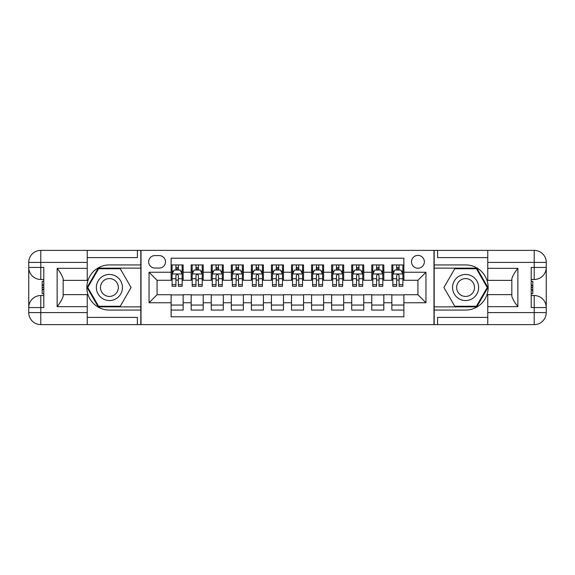 <?xml version="1.0" encoding="UTF-8"?>
<svg xmlns="http://www.w3.org/2000/svg" width="575" height="575" viewBox="0 0 575 575"><rect width="100%" height="100%" fill="white"/><g stroke="black" fill="none" stroke-linecap="round" stroke-linejoin="round"><path stroke-width="0.86" d="M417.932 255.393A6.418 6.418 0 0 0 411.506 261.819A6.418 6.418 0 0 0 417.932 268.238A6.418 6.418 0 0 0 424.35 261.819A6.418 6.418 0 0 0 417.932 255.393M87.242 317.4L137.403 317.4L137.403 324.623L487.758 324.623L487.758 312.584L534.211 312.584L534.211 307.567L531.199 307.567L531.199 267.433L534.211 267.433L534.211 262.416L487.758 262.416L487.758 268.338L517.859 268.338L517.859 306.662C514.647 302.543 512.641 299.065 511.836 296.233L511.836 278.767C512.641 275.935 514.647 272.457 517.859 268.338M403.88 264.924L391.841 264.924L391.841 272.248L383.82 272.248L383.82 280.277L391.841 280.277L391.841 272.248M383.82 272.248L383.82 264.924L371.773 264.924L371.773 272.248L363.752 272.248L363.752 280.277L371.773 280.277L371.773 272.248M363.752 272.248L363.752 264.924L351.713 264.924L351.713 272.248L343.685 272.248L343.685 280.277L351.713 280.277L351.713 272.248M343.685 272.248L343.685 264.924L331.646 264.924L331.646 272.248L323.617 272.248L323.617 280.277L331.646 280.277L331.646 272.248M323.617 272.248L323.617 264.924L311.578 264.924L311.578 272.248L303.55 272.248L303.55 280.277L311.578 280.277L311.578 272.248M303.55 272.248L303.55 264.924L291.511 264.924L291.511 272.248L283.489 272.248L283.489 280.277L291.511 280.277L291.511 272.248M283.489 272.248L283.489 264.924L271.45 264.924L271.45 272.248L263.422 272.248L263.422 280.277L271.45 280.277L271.45 272.248M263.422 272.248L263.422 264.924L251.383 264.924L251.383 272.248L243.354 272.248L243.354 280.277L251.383 280.277L251.383 272.248M243.354 272.248L243.354 264.924L231.315 264.924L231.315 272.248L223.287 272.248L223.287 280.277L231.315 280.277L231.315 272.248M223.287 272.248L223.287 264.924L211.248 264.924L211.248 272.248L203.227 272.248L203.227 280.277L211.248 280.277L211.248 272.248M203.227 272.248L203.227 264.924L191.18 264.924L191.18 280.277L183.159 280.277L183.159 264.924L171.12 264.924M171.12 310.076L183.159 310.076L183.159 294.723L191.18 294.723L191.18 310.076L203.227 310.076L203.227 294.723L211.248 294.723L211.248 302.752L203.227 302.752M211.248 302.752L211.248 310.076L223.287 310.076L223.287 294.723L231.315 294.723L231.315 302.752L223.287 302.752M231.315 302.752L231.315 310.076L243.354 310.076L243.354 294.723L251.383 294.723L251.383 302.752L243.354 302.752M251.383 302.752L251.383 310.076L263.422 310.076L263.422 294.723L271.45 294.723L271.45 302.752L263.422 302.752M271.45 302.752L271.45 310.076L283.489 310.076L283.489 294.723L291.511 294.723L291.511 302.752L283.489 302.752M291.511 302.752L291.511 310.076L303.55 310.076L303.55 294.723L311.578 294.723L311.578 302.752L303.55 302.752M311.578 302.752L311.578 310.076L323.617 310.076L323.617 294.723L331.646 294.723L331.646 302.752L323.617 302.752M331.646 302.752L331.646 310.076L343.685 310.076L343.685 294.723L351.713 294.723L351.713 302.752L343.685 302.752M351.713 302.752L351.713 310.076L363.752 310.076L363.752 294.723L371.773 294.723L371.773 302.752L363.752 302.752M371.773 302.752L371.773 310.076L383.82 310.076L383.82 294.723L391.841 294.723L391.841 302.752L383.82 302.752M154.862 268.036L159.282 268.036A6.217 6.217 0 0 0 165.499 261.819A6.217 6.217 0 0 0 159.282 255.595L154.862 255.595A6.217 6.217 0 0 0 148.645 261.819A6.217 6.217 0 0 0 154.862 268.036M487.758 257.6L437.597 257.6L437.597 250.377L433.981 250.377L433.981 324.623M433.981 250.377L87.242 250.377L87.242 262.416L40.789 262.416L40.789 267.433L43.801 267.433L43.801 307.567L40.789 307.567L40.789 312.584L87.242 312.584L87.242 306.662L57.141 306.662L57.141 268.338C60.353 272.457 62.359 275.935 63.164 278.767L63.164 296.233C62.359 299.065 60.353 302.543 57.141 306.662M141.019 324.623L141.019 250.377M403.88 272.248L403.88 258.204L171.12 258.204L171.12 280.277L157.068 280.277L157.068 294.723L171.12 294.723L171.12 316.796L403.88 316.796L403.88 294.723L417.932 294.723L417.932 280.277L403.88 280.277L403.88 272.248L425.953 272.248L425.953 302.752L403.88 302.752M171.12 302.752L149.047 302.752L149.047 272.248L171.12 272.248M391.841 302.752L391.841 310.076L403.88 310.076M171.12 269.941L172.119 269.941M175.936 269.941L178.343 269.941M182.153 269.941L183.159 269.941M171.12 280.075L172.119 280.075M175.936 280.075L178.343 280.075M182.153 280.075L183.159 280.075M171.12 294.925L183.159 294.925M171.12 305.059L183.159 305.059M191.18 280.075L192.187 280.075M195.996 280.075L198.404 280.075M202.22 280.075L203.227 280.075M191.18 269.941L192.187 269.941M195.996 269.941L198.404 269.941M202.22 269.941L203.227 269.941M191.18 294.925L203.227 294.925M191.18 305.059L203.227 305.059M211.248 294.925L223.287 294.925M211.248 305.059L223.287 305.059M211.248 269.941L212.254 269.941M216.063 269.941L218.471 269.941M222.288 269.941L223.287 269.941M211.248 280.075L212.254 280.075M216.063 280.075L218.471 280.075M222.288 280.075L223.287 280.075M231.315 294.925L243.354 294.925M231.315 305.059L243.354 305.059M231.315 269.941L232.322 269.941M236.131 269.941L238.539 269.941M242.348 269.941L243.354 269.941M231.315 280.075L232.322 280.075M236.131 280.075L238.539 280.075M242.348 280.075L243.354 280.075M251.383 294.925L263.422 294.925M251.383 305.059L263.422 305.059M251.383 269.941L252.382 269.941M256.198 269.941L258.606 269.941M262.416 269.941L263.422 269.941M251.383 280.075L252.382 280.075M256.198 280.075L258.606 280.075M262.416 280.075L263.422 280.075M271.45 294.925L283.489 294.925M271.45 305.059L283.489 305.059M271.45 269.941L272.449 269.941M276.266 269.941L278.674 269.941M282.483 269.941L283.489 269.941M271.45 280.075L272.449 280.075M276.266 280.075L278.674 280.075M282.483 280.075L283.489 280.075M291.511 294.925L303.55 294.925M291.511 305.059L303.55 305.059M291.511 269.941L292.517 269.941M296.326 269.941L298.734 269.941M302.551 269.941L303.55 269.941M291.511 280.075L292.517 280.075M296.326 280.075L298.734 280.075M302.551 280.075L303.55 280.075M311.578 294.925L323.617 294.925M311.578 305.059L323.617 305.059M311.578 269.941L312.584 269.941M316.394 269.941L318.802 269.941M322.618 269.941L323.617 269.941M311.578 280.075L312.584 280.075M316.394 280.075L318.802 280.075M322.618 280.075L323.617 280.075M331.646 294.925L343.685 294.925M331.646 305.059L343.685 305.059M331.646 269.941L332.652 269.941M336.461 269.941L338.869 269.941M342.678 269.941L343.685 269.941M331.646 280.075L332.652 280.075M336.461 280.075L338.869 280.075M342.678 280.075L343.685 280.075M351.713 294.925L363.752 294.925M351.713 305.059L363.752 305.059M351.713 269.941L352.712 269.941M356.529 269.941L358.937 269.941M362.746 269.941L363.752 269.941M351.713 280.075L352.712 280.075M356.529 280.075L358.937 280.075M362.746 280.075L363.752 280.075M371.773 294.925L383.82 294.925M371.773 305.059L383.82 305.059M371.773 269.941L372.78 269.941M376.596 269.941L379.004 269.941M382.813 269.941L383.82 269.941M371.773 280.075L372.78 280.075M376.596 280.075L379.004 280.075M382.813 280.075L383.82 280.075M391.841 294.925L403.88 294.925M391.841 305.059L403.88 305.059M391.841 269.941L392.847 269.941M396.657 269.941L399.064 269.941M402.881 269.941L403.88 269.941M391.841 280.075L392.847 280.075M396.657 280.075L399.064 280.075M402.881 280.075L403.88 280.075M157.068 280.277L149.047 272.248M157.068 294.723L149.047 302.752M425.953 272.248L417.932 280.277M425.953 302.752L417.932 294.723M178.343 267.533L175.936 267.533M182.153 284.661L178.343 284.661L178.343 286.293L182.153 286.293L182.153 274.059L180.147 270.042L174.124 270.042L172.119 274.059L172.119 286.293L175.936 286.293L175.936 284.661L172.119 284.661M172.119 274.059L172.119 264.924M182.153 274.059L182.153 264.924M175.936 270.042L175.936 264.924M178.343 264.924L178.343 270.042M178.343 284.661L178.343 275.562C177.538 274.016 176.741 274.016 175.936 275.562L175.936 284.661M115.934 276.201A13.045 13.045 0 0 0 98.117 280.981A13.045 13.045 0 0 0 102.896 298.799A13.045 13.045 0 0 0 120.707 294.019A13.045 13.045 0 0 0 115.934 276.201M113.879 279.766A8.927 8.927 0 0 0 101.682 283.037A8.927 8.927 0 0 0 104.952 295.234A8.927 8.927 0 0 0 117.149 291.963A8.927 8.927 0 0 0 113.879 279.766M120.247 306.259L98.584 306.259L87.752 287.5L98.584 268.741L120.247 268.741L131.078 287.5L120.247 306.259M472.104 276.201A13.045 13.045 0 0 0 454.293 280.981A13.045 13.045 0 0 0 459.066 298.799A13.045 13.045 0 0 0 476.883 294.019A13.045 13.045 0 0 0 472.104 276.201M470.048 279.766A8.927 8.927 0 0 0 457.851 283.037A8.927 8.927 0 0 0 461.121 295.234A8.927 8.927 0 0 0 473.318 291.963A8.927 8.927 0 0 0 470.048 279.766M476.416 306.259L454.753 306.259L443.922 287.5L454.753 268.741L476.416 268.741L487.248 287.5L476.416 306.259M140.817 250.377L140.817 264.924L109.415 264.924A22.576 22.576 0 0 0 86.839 287.5A22.576 22.576 0 0 0 109.415 310.076L140.817 310.076L140.817 324.623M57.141 268.338L87.242 268.338L87.242 262.416M87.242 268.338L87.242 280.377L63.164 280.377M87.242 312.584L87.242 324.623L40.789 324.623A12.039 12.039 0 0 1 28.75 312.584L28.75 262.416A12.039 12.039 0 0 1 40.789 250.377L87.242 250.377M140.817 264.924L140.817 268.137L98.239 268.137L87.055 287.5L98.239 306.863L140.817 306.863L140.817 268.137M140.817 306.863L140.817 310.076M63.164 294.623L87.242 294.623L87.242 306.662M137.403 324.623L87.242 324.623M28.75 307.567A12.039 12.039 0 0 1 40.789 295.528A12.039 12.039 0 0 0 28.75 307.567L40.789 307.567L40.789 295.528L43.801 295.528M43.801 279.472L40.789 279.472L40.789 267.433L28.75 267.433A12.039 12.039 0 0 0 40.789 279.472A12.039 12.039 0 0 1 28.75 267.433M137.403 250.377L137.403 257.6L87.242 257.6M43.801 281.326L42.191 281.326L42.191 289.268L43.801 289.268M42.191 287.407L43.801 287.407M42.191 285.193L43.801 285.193M42.191 284.826L43.801 284.826M42.191 289.268L42.191 293.674L43.801 293.674M42.191 289.663L43.801 289.663M434.183 324.623L434.183 310.076L465.585 310.076A22.576 22.576 0 0 0 488.161 287.5A22.576 22.576 0 0 0 465.585 264.924L434.183 264.924L434.183 250.377M517.859 306.662L487.758 306.662L487.758 312.584M487.758 306.662L487.758 294.623L511.836 294.623M487.758 262.416L487.758 250.377L534.211 250.377A12.039 12.039 0 0 1 546.25 262.416L546.25 312.584A12.039 12.039 0 0 1 534.211 324.623L487.758 324.623M434.183 310.076L434.183 306.863L476.761 306.863L487.945 287.5L476.761 268.137L434.183 268.137L434.183 306.863M434.183 268.137L434.183 264.924M511.836 280.377L487.758 280.377L487.758 268.338M437.597 250.377L487.758 250.377M546.25 267.433A12.039 12.039 0 0 1 534.211 279.472A12.039 12.039 0 0 0 546.25 267.433L534.211 267.433L534.211 279.472L531.199 279.472M531.199 295.528L534.211 295.528L534.211 307.567L546.25 307.567A12.039 12.039 0 0 0 534.211 295.528A12.039 12.039 0 0 1 546.25 307.567M437.597 324.623L437.597 317.4L487.758 317.4M531.199 293.674L532.809 293.674L532.809 285.732L531.199 285.732M532.809 287.593L531.199 287.593M532.809 289.807L531.199 289.807M532.809 290.174L531.199 290.174M532.809 285.732L532.809 281.326L531.199 281.326M532.809 285.337L531.199 285.337M198.404 267.533L195.996 267.533M202.22 284.661L198.404 284.661L198.404 286.293L202.22 286.293L202.22 274.059L200.215 270.042L194.192 270.042L192.187 274.059L192.187 286.293L195.996 286.293L195.996 284.661L192.187 284.661M192.187 274.059L192.187 264.924M202.22 274.059L202.22 264.924M195.996 270.042L195.996 264.924M198.404 264.924L198.404 270.042M198.404 284.661L198.404 275.562C197.606 274.016 196.801 274.016 195.996 275.562L195.996 284.661M218.471 267.533L216.063 267.533M222.288 284.661L218.471 284.661L218.471 286.293L222.288 286.293L222.288 274.059L220.283 270.042L214.259 270.042L212.254 274.059L212.254 286.293L216.063 286.293L216.063 284.661L212.254 284.661M212.254 274.059L212.254 264.924M222.288 274.059L222.288 264.924M216.063 270.042L216.063 264.924M218.471 264.924L218.471 270.042M218.471 284.661L218.471 275.562C217.673 274.016 216.868 274.016 216.063 275.562L216.063 284.661M238.539 267.533L236.131 267.533M242.348 284.661L238.539 284.661L238.539 286.293L242.348 286.293L242.348 274.059L240.343 270.042L234.327 270.042L232.322 274.059L232.322 286.293L236.131 286.293L236.131 284.661L232.322 284.661M232.322 274.059L232.322 264.924M242.348 274.059L242.348 264.924M236.131 270.042L236.131 264.924M238.539 264.924L238.539 270.042M238.539 284.661L238.539 275.562C237.741 274.016 236.936 274.016 236.131 275.562L236.131 284.661M258.606 267.533L256.198 267.533M262.416 284.661L258.606 284.661L258.606 286.293L262.416 286.293L262.416 274.059L260.41 270.042L254.394 270.042L252.382 274.059L252.382 286.293L256.198 286.293L256.198 284.661L252.382 284.661M252.382 274.059L252.382 264.924M262.416 274.059L262.416 264.924M256.198 270.042L256.198 264.924M258.606 264.924L258.606 270.042M258.606 284.661L258.606 275.562C257.801 274.016 257.003 274.016 256.198 275.562L256.198 284.661M278.674 267.533L276.266 267.533M282.483 284.661L278.674 284.661L278.674 286.293L282.483 286.293L282.483 274.059L280.478 270.042L274.455 270.042L272.449 274.059L272.449 286.293L276.266 286.293L276.266 284.661L272.449 284.661M272.449 274.059L272.449 264.924M282.483 274.059L282.483 264.924M276.266 270.042L276.266 264.924M278.674 264.924L278.674 270.042M278.674 284.661L278.674 275.562C277.869 274.016 277.064 274.016 276.266 275.562L276.266 284.661M298.734 267.533L296.326 267.533M302.551 284.661L298.734 284.661L298.734 286.293L302.551 286.293L302.551 274.059L300.545 270.042L294.522 270.042L292.517 274.059L292.517 286.293L296.326 286.293L296.326 284.661L292.517 284.661M292.517 274.059L292.517 264.924M302.551 274.059L302.551 264.924M296.326 270.042L296.326 264.924M298.734 264.924L298.734 270.042M298.734 284.661L298.734 275.562C297.936 274.016 297.131 274.016 296.326 275.562L296.326 284.661M318.802 267.533L316.394 267.533M322.618 284.661L318.802 284.661L318.802 286.293L322.618 286.293L322.618 274.059L320.606 270.042L314.59 270.042L312.584 274.059L312.584 286.293L316.394 286.293L316.394 284.661L312.584 284.661M312.584 274.059L312.584 264.924M322.618 274.059L322.618 264.924M316.394 270.042L316.394 264.924M318.802 264.924L318.802 270.042M318.802 284.661L318.802 275.562C318.004 274.016 317.199 274.016 316.394 275.562L316.394 284.661M338.869 267.533L336.461 267.533M342.678 284.661L338.869 284.661L338.869 286.293L342.678 286.293L342.678 274.059L340.673 270.042L334.657 270.042L332.652 274.059L332.652 286.293L336.461 286.293L336.461 284.661L332.652 284.661M332.652 274.059L332.652 264.924M342.678 274.059L342.678 264.924M336.461 270.042L336.461 264.924M338.869 264.924L338.869 270.042M338.869 284.661L338.869 275.562C338.064 274.016 337.266 274.016 336.461 275.562L336.461 284.661M358.937 267.533L356.529 267.533M362.746 284.661L358.937 284.661L358.937 286.293L362.746 286.293L362.746 274.059L360.741 270.042L354.717 270.042L352.712 274.059L352.712 286.293L356.529 286.293L356.529 284.661L352.712 284.661M352.712 274.059L352.712 264.924M362.746 274.059L362.746 264.924M356.529 270.042L356.529 264.924M358.937 264.924L358.937 270.042M358.937 284.661L358.937 275.562C358.132 274.016 357.334 274.016 356.529 275.562L356.529 284.661M379.004 267.533L376.596 267.533M382.813 284.661L379.004 284.661L379.004 286.293L382.813 286.293L382.813 274.059L380.808 270.042L374.785 270.042L372.78 274.059L372.78 286.293L376.596 286.293L376.596 284.661L372.78 284.661M372.78 274.059L372.78 264.924M382.813 274.059L382.813 264.924M376.596 270.042L376.596 264.924M379.004 264.924L379.004 270.042M379.004 284.661L379.004 275.562C378.199 274.016 377.394 274.016 376.596 275.562L376.596 284.661M399.064 267.533L396.657 267.533M402.881 284.661L399.064 284.661L399.064 286.293L402.881 286.293L402.881 274.059L400.876 270.042L394.853 270.042L392.847 274.059L392.847 286.293L396.657 286.293L396.657 284.661L392.847 284.661M392.847 274.059L392.847 264.924M402.881 274.059L402.881 264.924M396.657 270.042L396.657 264.924M399.064 264.924L399.064 270.042M399.064 284.661L399.064 275.562C398.267 274.016 397.462 274.016 396.657 275.562L396.657 284.661M191.18 302.752L183.159 302.752M191.18 272.248L183.159 272.248M182.103 273.959L172.169 273.959M172.119 271.148L173.578 271.148M180.701 271.148L182.153 271.148M175.936 278.71L172.119 278.71M182.153 278.71L178.343 278.71M178.343 268.812L175.936 268.812M40.789 250.377A12.039 12.039 0 0 0 28.75 262.416L40.789 262.416L40.789 250.377M40.789 324.623L40.789 312.584L28.75 312.584A12.039 12.039 0 0 0 40.789 324.623M534.211 324.623A12.039 12.039 0 0 0 546.25 312.584L534.211 312.584L534.211 324.623M534.211 250.377L534.211 262.416L546.25 262.416A12.039 12.039 0 0 0 534.211 250.377M202.17 273.959L192.237 273.959M192.187 271.148L193.638 271.148M200.768 271.148L202.22 271.148M195.996 278.71L192.187 278.71M202.22 278.71L198.404 278.71M198.404 268.812L195.996 268.812M222.237 273.959L212.304 273.959M212.254 271.148L213.706 271.148M220.829 271.148L222.288 271.148M216.063 278.71L212.254 278.71M222.288 278.71L218.471 278.71M218.471 268.812L216.063 268.812M242.305 273.959L232.372 273.959M232.322 271.148L233.773 271.148M240.896 271.148L242.348 271.148M236.131 278.71L232.322 278.71M242.348 278.71L238.539 278.71M238.539 268.812L236.131 268.812M262.365 273.959L252.432 273.959M252.382 271.148L253.841 271.148M260.964 271.148L262.416 271.148M256.198 278.71L252.382 278.71M262.416 278.71L258.606 278.71M258.606 268.812L256.198 268.812M282.433 273.959L272.5 273.959M272.449 271.148L273.908 271.148M281.031 271.148L282.483 271.148M276.266 278.71L272.449 278.71M282.483 278.71L278.674 278.71M278.674 268.812L276.266 268.812M302.5 273.959L292.567 273.959M292.517 271.148L293.969 271.148M301.092 271.148L302.551 271.148M296.326 278.71L292.517 278.71M302.551 278.71L298.734 278.71M298.734 268.812L296.326 268.812M322.568 273.959L312.635 273.959M312.584 271.148L314.036 271.148M321.159 271.148L322.618 271.148M316.394 278.71L312.584 278.71M322.618 278.71L318.802 278.71M318.802 268.812L316.394 268.812M342.628 273.959L332.695 273.959M332.652 271.148L334.104 271.148M341.227 271.148L342.678 271.148M336.461 278.71L332.652 278.71M342.678 278.71L338.869 278.71M338.869 268.812L336.461 268.812M362.696 273.959L352.762 273.959M352.712 271.148L354.171 271.148M361.294 271.148L362.746 271.148M356.529 278.71L352.712 278.71M362.746 278.71L358.937 278.71M358.937 268.812L356.529 268.812M382.763 273.959L372.83 273.959M372.78 271.148L374.232 271.148M381.362 271.148L382.813 271.148M376.596 278.71L372.78 278.71M382.813 278.71L379.004 278.71M379.004 268.812L376.596 268.812M402.831 273.959L392.897 273.959M392.847 271.148L394.299 271.148M401.422 271.148L402.881 271.148M396.657 278.71L392.847 278.71M402.881 278.71L399.064 278.71M399.064 268.812L396.657 268.812"/></g></svg>
